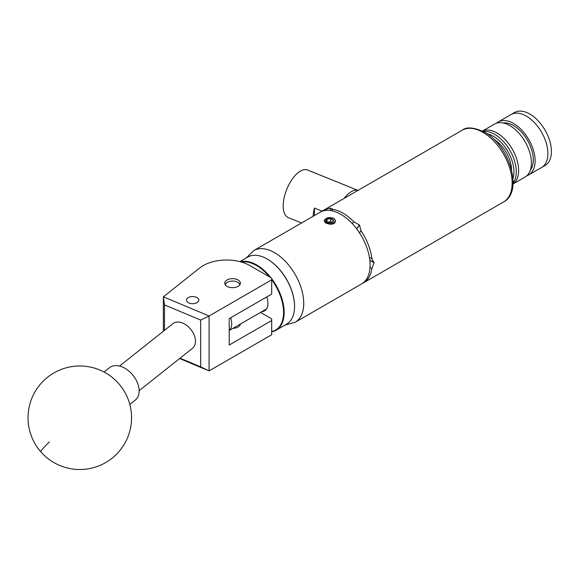 <?xml version="1.0" encoding="UTF-8"?>
<svg xmlns="http://www.w3.org/2000/svg" width="580" height="580" viewBox="0 0 580 580"><rect width="100%" height="100%" fill="white"/><g stroke="black" fill="none" stroke-linecap="round" stroke-linejoin="round"><path stroke-width="0.87" d="M188.254 297.605A6.191 3.574 0 0 0 186.441 300.135A6.191 3.574 0 0 0 190.262 303.434A6.191 3.574 0 0 0 197.004 302.659A6.191 3.574 0 0 0 198.817 300.135A6.191 3.574 0 0 0 194.996 296.829A6.191 3.574 0 0 0 188.254 297.605M227.041 279.973A7.815 4.51 0 0 0 224.75 283.163A7.815 4.51 0 0 0 229.579 287.325A7.815 4.51 0 0 0 238.09 286.353A7.815 4.51 0 0 0 240.381 283.163A7.815 4.51 0 0 0 235.56 278.994A7.815 4.51 0 0 0 227.041 279.973M240.374 324.039A7.815 4.51 180 0 1 238.09 327.026A7.815 4.51 180 0 1 232.921 328.338M163.379 331.231L163.379 296.815L199.759 267.909A33.125 19.125 0 0 1 249.98 265.625L271.687 278.154L271.687 279.85L209.083 315.991L209.083 370.895L179.612 358.534M260.536 312.395L271.687 318.826L271.687 320.522L229.231 345.027L229.231 318.594L271.687 294.082L271.687 279.85M271.687 320.522L271.687 334.754L209.083 370.895M180.032 358.193L200.687 366.864L200.687 320.073L164.481 304.884L163.379 296.815L209.083 315.991M164.481 304.884L164.481 330.361M200.687 366.864L209.039 370.867M209.039 316.064L200.687 320.073M129.819 404.449L135.27 400.113A20.706 13.673 -128.5 0 0 135.974 399.489A20.706 13.673 -128.5 0 0 132.646 374.847A20.706 13.673 -128.5 0 0 109.504 367.698L104.052 372.026M267.293 259.093A38.345 22.134 60 0 1 267.438 259.173A38.345 22.134 60 0 1 294.553 306.131A38.345 22.134 60 0 1 294.553 306.305M271.687 278.733A38.758 22.373 60 0 1 276.131 330.216L286.52 324.213A38.758 22.373 -120 0 0 294.553 306.472A38.758 22.373 -120 0 0 267.148 259.006A38.758 22.373 -120 0 0 249.755 256.15A38.758 22.373 -120 0 0 247.769 257.085L239.881 261.638M271.687 331.513A38.345 22.134 -120 0 0 273.666 330.948A38.345 22.134 -120 0 0 271.687 279.705M269.49 276.892A38.345 22.134 -120 0 0 241.483 262.073M240.475 261.798A38.758 22.373 60 0 1 270.882 277.697M276.131 330.216A38.758 22.373 60 0 1 274.144 331.144A38.758 22.373 60 0 1 271.687 331.803M266.757 296.924A16.233 9.374 60 0 1 264.574 310.873A16.233 9.374 60 0 1 263.74 311.264A16.233 9.374 60 0 1 261.856 311.634M239.815 284.838A7.286 4.205 0 0 0 237.72 282.279A7.286 4.205 0 0 0 227.411 282.279A7.286 4.205 0 0 0 225.489 284.258A7.286 4.205 0 0 0 225.315 284.838M225.105 284.497A7.699 4.444 180 0 1 227.121 282.453A7.699 4.444 180 0 1 227.273 282.366M237.865 282.366A7.699 4.444 180 0 1 238.01 282.453A7.699 4.444 180 0 1 240.033 284.497M119.56 366.052L172.956 323.618A15.732 10.396 51.5 0 1 182.743 323.096A15.732 10.396 51.5 0 1 194.271 335.32A15.732 10.396 51.5 0 1 192.538 348.261L139.135 390.695M512.988 178.328A28.898 16.689 -120 0 0 494.697 137.097A28.898 16.689 -120 0 0 487.338 133.907M483.387 131.493A30.559 17.646 60 0 1 495.936 135.104A30.559 17.646 60 0 1 513.097 182.954M498.278 133.755A30.559 17.646 -120 0 0 482.538 131.058A30.559 17.646 60 0 1 495.973 132.414A30.559 17.646 60 0 1 516.541 158.528A30.559 17.646 60 0 1 513.053 183.911A30.559 17.646 -120 0 0 517.005 160.015A30.559 17.646 -120 0 0 498.278 133.755M503.135 122.967A27.992 16.16 60 0 1 512.546 125.041A27.992 16.16 60 0 1 530.54 146.624A27.992 16.16 60 0 1 530.359 170.121M482.495 131.036L494.53 124.084A30.559 17.646 60 0 1 508.769 125.026A30.559 17.646 60 0 1 529.569 151.858A30.559 17.646 60 0 1 525.088 177.016L513.053 183.962M496.487 123.214A30.559 17.646 60 0 1 498.22 121.952A30.559 17.646 60 0 1 512.459 122.895A30.559 17.646 60 0 1 533.259 149.727A30.559 17.646 60 0 1 528.779 174.885A30.559 17.646 60 0 1 526.821 175.754M525.255 115.507A30.559 17.646 60 0 1 546.055 142.339A30.559 17.646 60 0 1 541.575 167.497L545.084 165.467A30.559 17.646 60 0 0 549.767 140.983A30.559 17.646 60 0 0 529.808 114.05A30.559 17.646 60 0 0 514.525 112.542L511.016 114.565A30.559 17.646 60 0 1 525.255 115.507M498.22 121.952L511.016 114.565A30.559 17.646 60 0 1 526.292 116.08A30.559 17.646 60 0 1 546.259 143.006A30.559 17.646 60 0 1 541.575 167.497L528.779 174.885M511.589 170.02A25.592 14.775 -120 0 0 493.841 139.265M332.086 222.387A37.845 21.852 -120 0 0 331.97 222.321A37.845 21.852 -120 0 0 330.651 221.596L327.04 222.27M330.651 222.814A3.734 2.153 0 0 0 332.325 222.256A3.734 2.153 0 0 0 333.29 220.175A3.734 2.153 0 0 0 330.651 218.653A3.734 2.153 0 0 0 327.04 219.211A3.734 2.153 0 0 0 326.076 221.292A3.734 2.153 0 0 0 327.04 222.256A3.734 2.153 0 0 0 328.715 222.814A3.734 2.153 0 0 0 330.651 222.814M325.22 222.829L325.576 222.785A5.43 3.139 -0 0 0 332.231 223.503A5.43 3.139 -0 0 0 334.935 219.921A5.43 3.139 -0 0 0 326.634 218.138L330.462 217.631A5.633 3.248 -0 0 1 335.124 220.008A5.633 3.248 -0 0 1 335.262 220.4C334.732 218.711 333.13 217.79 330.462 217.631M331.195 210.634L330.201 208.082L332.043 209.235A41.405 23.903 60 0 1 342.918 213.092A41.405 23.903 60 0 1 353.8 221.792L359.382 224.931L356.642 228.825M356.743 228.955L359.484 225.055A41.405 23.903 -120 0 0 359.382 224.931M359.484 225.055L361.021 230.782A41.405 23.903 60 0 1 371.903 258.818L372.215 258.977M369.409 257.382L371.903 258.818L374.071 262.653L369.808 260.195M369.822 260.34L374.071 262.791A41.405 23.903 -120 0 0 374.071 262.653M374.071 262.791L371.903 268.446A41.405 23.903 60 0 1 363.624 282.764A41.405 23.903 60 0 1 362.543 283.323M357.983 190.392L307.545 170.005A25.672 12.02 112 0 0 297.924 172.847A25.672 12.02 112 0 0 284.12 197.881A25.672 12.02 112 0 0 288.303 217.609L301.564 222.966M313.091 216.311A25.672 12.02 -68 0 1 314.425 208.024L322.081 211.12M357.954 190.407A25.672 12.02 112 0 0 348.805 193.408A25.672 12.02 112 0 0 344.07 198.425M325.706 218.747L324.053 220.893L328.904 224.069C333.507 224.576 335.624 223.358 335.262 220.4M324.873 219.559L324.053 220.98M370.091 265.024A41.405 23.903 -120 0 0 352.017 223.351A41.405 23.903 -120 0 0 320.109 212.258L253.764 250.567A41.405 23.903 60 0 1 285.672 261.66A41.405 23.903 60 0 1 303.746 303.325A41.405 23.903 60 0 1 295.169 322.284L361.514 283.975A41.405 23.903 -120 0 0 370.091 265.024M314.425 215.542L314.425 208.024M321.189 211.7A41.405 23.903 60 0 1 322.219 211.04A41.405 23.903 60 0 1 324.814 209.88L330.1 208.097L331.079 210.612M332.028 208.677L332.71 210.953M352.408 223.771L353.8 221.792M325.068 210.525L324.814 209.88M371.903 268.446L370.018 267.358M361.021 230.782L359.52 232.913M230.666 317.76A15.53 8.968 60 0 1 229.231 330.382M325.576 222.785L324.466 220.733L326.634 218.138M324.466 220.806L324.923 221.973M332.325 222.256L333.29 220.175L330.651 218.653L327.04 219.211L326.076 221.292L326.888 222.104M330.651 221.596L330.651 218.653M327.04 222.227L327.04 219.211M49.372 441.924A51.758 2.661 138.9 0 0 40.774 451.755A51.758 51.758 0 0 0 111.998 458.272A51.758 51.758 0 0 0 118.82 383.75A51.758 51.758 0 0 0 45.791 378.726A51.758 51.758 0 0 0 40.774 451.755M462.173 130.239C466.458 126.65 473.911 127.281 484.532 132.124C509.153 145.203 523.755 191.509 503.578 201.956A41.405 23.903 -120 0 0 509.921 168.78A41.405 23.903 -120 0 0 482.872 132.291A41.405 23.903 -120 0 0 462.173 130.239L322.219 211.04M240.265 324.097L240.265 324.59M253.764 250.567L246.268 257.955M363.624 282.764L503.578 201.956M285.019 325.083L295.169 322.284M266.582 308.901L229.231 330.469"/></g></svg>

